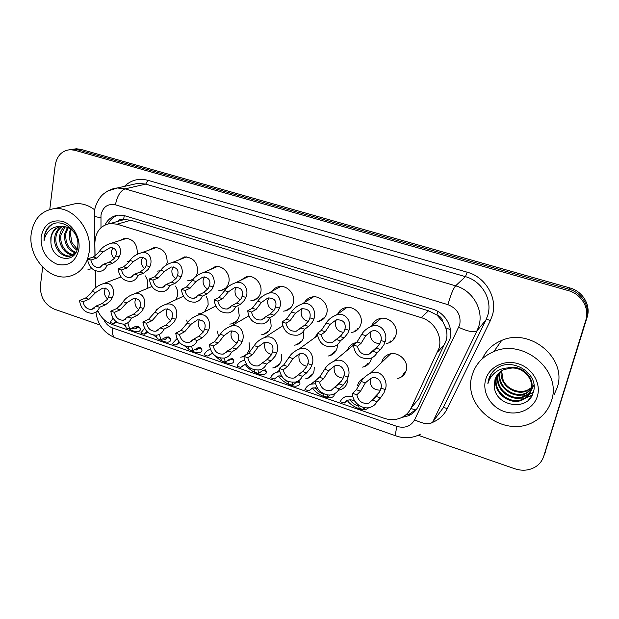 <?xml version="1.0" encoding="UTF-8"?>
<svg xmlns="http://www.w3.org/2000/svg" width="619" height="619" viewBox="0 0 619 619"><rect width="100%" height="100%" fill="white"/><g stroke="black" fill="none" stroke-linecap="round" stroke-linejoin="round"><path stroke-width="0.93" d="M249.07 342.593L249.558 349.131L246.718 354.517M243.871 356.443L240.721 357.217M281.359 354.563L281.436 359.871C280.484 363.817 278.171 366.394 274.488 367.593L272.747 367.941M314.266 367.183L314.05 370.851C313.082 374.688 310.792 377.242 307.186 378.511L305.538 378.89M347.623 380.817L347.398 382.085C346.431 385.807 344.187 388.33 340.674 389.653L339.119 390.071M145.171 275.803C147.345 278.921 148.181 282.272 147.693 285.87L146.896 288.609M175.487 286.086C177.367 289.104 178.055 292.276 177.545 295.611L176.02 299.658M206.467 296.694L207.914 300.416L208.162 304.943L204.564 311.775M201.036 313.593L198.537 313.903M270.534 319.056L271.161 326.159C270.139 330.407 267.64 333.099 263.663 334.245L261.814 334.523M238.153 307.658L239.259 315.752C238.261 320.085 235.754 322.785 231.738 323.861L229.804 324.108M371.485 357.991L371.315 358.834C370.255 362.749 367.848 365.38 364.096 366.727L362.556 367.113M337.448 344.605L337.162 347.692C336.109 351.731 333.656 354.393 329.811 355.67L328.163 356.026M303.627 330.987L303.782 336.798C302.745 340.953 300.261 343.63 296.339 344.837L294.59 345.162M381.668 362.425L381.714 362.231C382.797 358.269 385.281 355.6 389.165 354.223C398.141 350.865 409.043 361.032 406.273 370.239C405.213 374.015 402.868 376.607 399.24 378.016L397.808 378.433M119.807 240.559L124.868 238.176C133.147 238.849 137.286 243.855 137.286 253.194L137.062 254.301M129.031 261.675L127.166 261.651M149.032 250.107L154.371 247.438C162.929 248.033 167.192 253.094 167.153 262.618L166.55 264.862M160.453 270.782L157.009 271.13M178.86 259.918L184.508 256.908C193.368 257.411 197.763 262.526 197.67 272.252L196.138 276.322M193.151 279.355L189.669 280.701L187.542 280.809M240.389 280.446L246.741 276.515C254.517 274.828 262.727 283.951 260.792 292.168C259.701 296.733 257.017 299.542 252.738 300.602L250.772 300.811M209.307 270.023L215.288 266.603C222.817 265.102 230.678 274.047 228.883 282.102C227.823 286.736 225.138 289.553 220.844 290.543L218.786 290.706M337.742 313.988C339.282 310.723 341.804 308.626 345.301 307.705C353.898 305.252 363.446 314.994 361.009 323.791C359.863 328.062 357.225 330.832 353.109 332.109L351.468 332.434M304.571 302.389C306.188 299.573 308.572 297.793 311.728 297.058C320.038 294.892 329.084 304.416 326.832 313.005C325.695 317.385 323.033 320.178 318.839 321.377L317.083 321.671M272.128 291.224C273.768 288.779 276.02 287.262 278.883 286.667C286.914 284.755 295.526 294.071 293.429 302.467C292.323 306.947 289.638 309.748 285.398 310.877L283.533 311.125M371.709 326.066C373.079 322.259 375.718 319.783 379.617 318.63C388.515 315.829 398.628 325.795 395.998 334.833C394.845 338.972 392.253 341.711 388.229 343.073L386.713 343.421M403.681 373.288L403.054 375.702M412.687 406.141L419.04 398.45L446.369 340.001C447.336 335.97 447.119 331.9 445.719 327.791L442.864 321.772C442.175 318.406 440.179 316.147 436.89 314.978L437.857 311.419M97.988 311.078C100.998 317.617 105.563 322.035 111.683 324.317L384.12 418.274C389.893 420.185 395.433 420.077 400.741 417.941C405.437 415.906 408.904 412.594 411.148 408.014L439.088 348.102C442.593 335.916 433.981 321.253 421.191 317.624L117.092 224.202L110.36 223.482C100.526 225.308 95.349 231.924 94.839 243.321L95.055 256.104M436.89 314.978L442.864 321.772M436.48 314.854L428.526 310.784L130.864 220.24L123.552 219.49C121.123 218.855 119.127 219.505 117.556 221.44M95.311 270.735L95.605 287.804M217.447 331.126L218.561 336.914M186.497 320.069L187.534 322.669M156.212 309.376L156.622 310.111M357.565 385.49C358.455 382.062 360.498 379.617 363.686 378.147M347.623 349.936C348.899 346.4 351.337 344.056 354.927 342.911L356.258 342.609M314.406 337.912L317.307 334.012M281.947 326.314L282.527 325.362M394.303 337.51L394.318 338.608M390.063 341.394L390.078 342.322M356.985 329.037L357.132 330.043M334.631 351.778L334.74 352.505M366.935 364.111L366.935 365.311M70.094 149.69L73.328 149.225L77.847 149.806L569.155 289.282C582.139 292.671 590.456 306.846 586.456 318.746L543.637 456.505L586.456 318.746C590.456 306.846 582.139 292.671 569.155 289.282L77.847 149.806L73.328 149.225L70.094 149.69M73.143 149.233L76.361 148.777L80.865 149.357L569.913 287.951C582.819 291.317 591.099 305.407 587.121 317.238L544.503 454.315M405.337 372.7L404.493 372.421M401.746 417.477L408.323 415.821C412.85 413.809 416.2 410.59 418.374 406.165L449.967 338.972C453.456 326.964 444.991 312.564 432.379 309.036L124.992 215.822L118.5 215.126C112.426 215.853 107.938 219.126 105.044 224.937M49.775 209.47L55.207 165.258C56.894 155.748 61.908 150.556 70.264 149.682L74.798 150.27L568.389 290.636C581.442 294.048 589.814 308.301 585.791 320.263L543.714 456.265C542.352 460.521 539.791 463.933 536.046 466.502C529.678 470.51 522.614 471.268 514.861 468.784L418.227 435.289M100.03 325.006L54.364 309.175C44.684 304.703 40.042 296.795 40.436 285.452L42.68 267.191M108.248 223.823C110.29 219.722 113.308 216.874 117.293 215.28M416.695 409.043L409.971 413.801L405.43 415.179M371.121 331.374L370.448 333.169C370.116 339.761 373.257 343.243 379.873 343.622L380.948 340.52C382.55 335.908 378.062 328.534 371.516 331.227L365.767 335.676L361.101 343.297L357.511 346.331C358.904 352.521 362.633 355.229 368.707 354.447L372.878 351.298L377.064 352.652L380.468 349.534L383.857 344.922L385.049 341.827C388.167 335.196 382.14 322.151 371.323 326.383L381.172 318.321M377.064 352.652C375.609 355.53 373.342 357.457 370.27 358.432C360.459 359.515 354.834 355.035 353.387 344.992L357.016 341.982L361.72 334.384C363.562 331.064 366.765 328.403 371.323 326.383M353.387 344.992L357.511 346.331M372.878 351.298L376.329 348.203L379.865 343.638M376.22 396.469L379.865 391.417L380.979 388.105C382.782 382.991 377.52 375.021 370.673 378.441L365.357 382.867L360.544 391.162L356.838 394.806C358.416 401.406 362.432 404.184 368.878 403.155L376.22 396.469L380.492 397.916L376.979 401.654L372.669 400.191M370.448 378.542L370.17 379.447C369.914 386.442 373.327 390.024 380.399 390.194M356.838 394.806L352.582 393.359L356.335 389.738L361.187 381.474C362.951 378.263 365.945 375.586 370.177 373.427C381.497 368.019 388.678 382.194 385.204 389.521L383.973 392.802L380.492 397.916M352.582 393.359C352.033 402.304 362.579 410.366 370.735 407.155C373.543 406.134 375.625 404.3 376.979 401.654M350.292 399.843L350.524 400.276C351.631 402.551 354.416 404.594 358.888 406.42M365.148 407.72L363.314 409.639L363.152 407.31M352.83 396.168L346.191 396.377C343.468 397.344 341.471 399.116 340.202 401.677L344.234 403.07L346.539 400.826M368.947 407.627L365.86 409.538C360.482 411.024 349.101 404.362 347.391 400.4M363.314 409.639L359.237 408.231L358.223 404.803M354.919 401.244C352.575 399.82 350.199 399.487 347.808 400.245L344.234 403.07M336.318 339.467L340.102 336.535L343.847 332.109L344.992 329.045C346.067 322.584 343.143 319.52 336.202 319.845L330.182 324.317L325.246 331.745L321.323 334.616C322.661 340.605 326.228 343.297 332.024 342.686L336.318 339.467L340.396 340.79L344.149 337.835L347.746 333.355L348.992 330.322C352.064 323.954 346.841 311.342 336.256 315.04L346.988 307.434M336.295 319.814L335.405 322.035C335.003 328.024 337.757 331.482 343.677 332.411M340.396 340.79C338.933 343.785 336.62 345.742 333.44 346.663C324.077 347.491 318.692 343.042 317.299 333.316L321.253 330.461L326.228 323.064C328.171 319.659 331.513 316.99 336.256 315.04M317.299 333.316L321.323 334.616M300.641 327.923L304.749 325.145L308.695 320.851L309.895 317.849C311.094 311.651 308.363 308.618 301.708 308.749L295.433 313.237L290.249 320.472L286.009 323.195C287.309 328.999 290.721 331.66 296.261 331.188L300.641 327.923L304.625 329.215L308.695 326.414L312.494 322.066L313.802 319.094C316.835 312.959 312.316 300.749 301.971 303.999L313.539 296.826M302.258 308.61L301.182 311.164C300.749 316.588 303.148 319.984 308.386 321.354M304.625 329.215C303.163 332.318 300.811 334.299 297.561 335.158C288.601 335.769 283.44 331.358 282.078 321.919L286.349 319.218L291.58 312.007C293.623 308.541 297.089 305.871 301.971 303.999M282.078 321.919L286.009 323.195M265.83 316.665L270.24 314.026L274.372 309.856L275.633 306.916C276.941 300.958 274.387 297.963 267.988 297.932L261.504 302.405L256.08 309.461L251.546 312.038C252.8 317.679 256.08 320.317 261.388 319.961L265.83 316.665L269.714 317.918L274.093 315.264L278.086 311.048L279.44 308.13C282.45 302.211 278.55 290.381 268.453 293.236L280.809 286.473M268.963 297.739L267.756 300.54C267.307 305.461 269.381 308.757 273.977 310.444M269.714 317.918C268.259 321.114 265.884 323.11 262.58 323.915C253.991 324.341 249.039 319.969 247.708 310.8L252.273 308.239L257.736 301.205C259.872 297.685 263.446 295.031 268.453 293.236M247.708 310.8L251.546 312.038M231.839 305.662L236.535 303.171L240.853 299.124L242.161 296.238C243.569 290.497 241.186 287.541 235.034 287.371L228.365 291.835L222.708 298.714L217.896 301.151C219.118 306.637 222.275 309.252 227.359 308.997L231.839 305.662L235.638 306.892L240.304 304.378L244.474 300.285L245.89 297.422C248.869 291.696 245.519 280.229 235.677 282.736L248.776 276.368M236.388 287.177L235.088 290.164C234.647 294.613 236.435 297.801 240.443 299.704M235.638 306.892C234.191 310.165 231.808 312.177 228.465 312.92C220.225 313.191 215.458 308.866 214.151 299.936L218.994 297.515L224.682 290.659C226.91 287.1 230.578 284.461 235.677 282.736M214.151 299.936L217.896 301.151M338.926 383.842L342.787 378.952L343.971 375.702C345.75 370.827 341.108 363.082 334.368 366.108L328.728 370.595L323.636 378.673L319.574 382.132C321.091 388.508 324.921 391.278 331.064 390.434L338.926 383.842L343.088 385.25L339.212 388.809L335.011 387.386M334.6 366.022L334.128 367.431C333.788 373.806 336.806 377.381 343.181 378.147M319.574 382.132L315.435 380.724L319.528 377.281L324.666 369.233C326.53 365.93 329.695 363.229 334.144 361.132C345.263 356.366 351.499 370.077 348.087 377.079L346.795 380.298L343.088 385.25M315.435 380.724C315.001 389.397 324.89 397.266 332.767 394.442C335.691 393.467 337.842 391.587 339.212 388.809M302.552 371.539L306.622 366.788L307.867 363.608C309.639 358.935 305.531 351.422 298.923 354.107L292.996 358.625L287.634 366.487L283.247 369.775C284.701 375.95 288.361 378.696 294.234 378.016L302.552 371.539L306.606 372.909L302.397 376.29L298.296 374.897M299.596 353.898L298.954 355.708C298.559 361.504 301.213 365.024 306.9 366.27M283.247 369.775L279.208 368.406L283.634 365.133L289.034 357.295C291.007 353.913 294.311 351.205 298.938 349.17C309.84 344.961 315.241 358.231 311.883 364.955L310.537 368.104L306.606 372.909M279.208 368.406C280.778 378.402 286.303 382.937 295.797 382.016C298.815 381.095 301.02 379.184 302.397 376.29M267.068 359.531L271.339 354.919L272.639 351.801C273.977 345.24 271.199 342.106 264.305 342.408L258.131 346.942L252.513 354.602L247.817 357.728C249.217 363.709 252.73 366.433 258.347 365.899L267.068 359.531L271.029 360.869L266.487 364.08L262.495 362.719M265.396 342.129L264.615 344.257C264.197 349.526 266.503 352.962 271.548 354.571M247.817 357.728L243.871 356.389L248.606 353.279L254.262 345.642C256.328 342.191 259.763 339.483 264.545 337.525C275.207 333.796 279.873 346.648 276.561 353.116L275.153 356.204L271.029 360.869M243.871 356.389C245.395 366.084 250.703 370.588 259.787 369.883C262.874 369.009 265.11 367.075 266.487 364.08M315.466 387.703L315.891 388.407C316.913 390.38 319.342 392.284 323.188 394.133M330.12 394.945L327.521 397.313L327.312 394.814M315.744 383.749L311.125 384.136C308.301 385.064 306.243 386.867 304.966 389.544L308.896 390.899L312.077 388.19M334.128 393.908L334.206 394.682C334.206 396.098 333.099 397.089 330.879 397.661C325.3 399.038 313.972 391.788 312.556 388.012M327.521 397.313L323.544 395.943L322.863 393.258M317.562 388.175L312.603 387.997L308.896 390.899M282.117 376.901C283.084 378.573 285.15 380.283 288.299 382.031M292.284 382.441L292.586 385.281L296.702 381.969L299.016 381.381L299.944 382.944C300.068 384.445 299 385.482 296.756 386.055C291.015 387.316 279.742 379.555 278.55 375.973M279.641 371.818L276.855 372.205C273.946 373.087 271.849 374.913 270.565 377.698L274.403 379.021L278.388 376.012M292.586 385.281L288.702 383.942L288.121 381.536M281.421 375.903L278.217 376.058L274.403 379.021M253.465 369.644L254.192 370.085M260.669 371.965L262.711 370.502M258.03 370.193L258.479 373.536L262.889 370.379L265.381 369.868L266.479 371.477C266.727 373.064 265.713 374.139 263.446 374.704C257.605 375.841 246.424 367.694 245.364 364.289M244.49 360.351L243.352 360.567C240.381 361.403 238.253 363.252 236.969 366.131L240.721 367.423L245.279 364.343M258.479 373.536L254.68 372.228L254.092 369.829M246.347 364.196L244.613 364.413L240.721 367.423M227.057 360.854L228.218 360.854L230.152 359.028L233.781 360.273C234.152 361.937 233.201 363.051 230.926 363.616C225.169 363.291 219.915 360.699 215.164 355.832M224.496 358.076L225.169 362.069L229.85 359.059L232.52 358.625L233.781 360.273M210.274 349.302C207.411 350.153 205.369 351.994 204.154 354.834L207.822 356.095L212.503 353.248M225.169 362.069L221.455 360.792L220.774 358.2M212.263 352.938L207.822 356.095M472.135 375.3C475.431 364.22 482.665 356.312 493.846 351.592C523.388 338.106 562.3 370.812 551.459 400.764C548.558 409.732 542.956 416.595 534.654 421.346C504.972 439.505 461.666 406.962 472.135 375.3M482.371 358.695C486.255 350.277 492.685 344.203 501.669 340.458C530.212 327.335 567.662 358.695 557.185 387.633L554.113 394.667M497.916 374.162L496.902 376.77C491.881 391.069 510.636 405.948 523.519 398.783C527.574 396.678 530.204 393.599 531.427 389.537C535.466 377.768 521.314 364.22 508.075 367.771M497.653 374.487L496.438 377.489C491.409 391.827 510.211 406.729 523.117 399.565C527.171 397.46 529.818 394.365 531.04 390.303C534.329 380.058 524.378 367.686 511.975 368.003L504.083 369.52C499.432 371.671 496.384 375.099 494.952 379.818L494.372 385.211C493.606 406.103 527.643 412.2 533.021 393.026C540.464 374.333 512.137 356.033 496.144 368.723C492.376 371.601 489.846 375.261 488.561 379.695L487.842 383.765L489.343 379.71C494.086 371.075 501.63 367.175 511.975 368.003M499.053 372.909L498.721 373.907C493.745 388.098 512.346 402.822 525.121 395.703C529.137 393.607 531.752 390.55 532.967 386.519M498.752 373.211L498.272 374.619C493.281 388.84 511.921 403.596 524.726 396.469C528.75 394.373 531.373 391.309 532.588 387.27M500.33 371.779C496.105 385.823 514.312 399.565 526.692 392.678L531.311 389.219M531.597 388.894L533.957 385.049M499.997 372.05C495.316 386.148 513.716 400.447 526.305 393.429L531.21 389.645M531.489 389.305L533.934 384.84M501.39 370.998C498.496 384.786 516.068 396.941 527.86 390.442L528.239 389.707C519.859 394.257 506.884 389.39 503.139 380.097L501.622 370.843M528.239 389.707L531.574 387.494M531.907 387.192L532.843 386.241M533.129 385.916L533.934 384.871M527.86 390.442L531.52 387.935M531.853 387.626L532.75 386.651M533.021 386.318L533.949 385.018M496.91 375.516L495.045 379.671L494.372 385.211M537.369 396.237C533.578 409.144 518.033 416.192 504.392 411.573C490.697 407.147 481.992 392.314 485.644 379.64C489.087 366.897 504.315 359.314 518.296 363.771C532.34 368.026 541.362 383.401 537.369 396.237M516.269 395.007L526.165 395.146M527.303 394.883L528.951 394.396M529.168 394.326L533.23 392.4M515.17 398.11L524.742 398.125M525.856 397.862L532.108 395.154M531.814 393.197L533.323 392.082M530.297 396.191L532.294 394.775M528.765 399.24L530.096 398.234M491.262 373.845L487.842 383.765M87.496 259.222C83.635 269.172 77.011 274.983 67.618 276.662C48.305 280.306 27.909 256.142 31.205 233.796C33.635 218.994 41.38 210.599 54.449 208.618C73.421 206.259 92.85 230.655 89.144 252.39L87.604 258.912M68.709 205.26L75.495 203.659C82.226 203.194 88.633 205.253 94.715 209.849M62.511 226.415C59.029 228.643 56.886 231.908 56.097 236.226C54.077 246.23 62.38 257.202 70.605 255.926L74.481 254.541M61.846 226.43C58.047 228.581 55.718 231.963 54.851 236.574C52.832 246.594 61.149 257.589 69.382 256.312L75.82 252.567M65.25 226.74L61.026 234.849C59.223 244.072 66.117 254.386 73.947 254.448M64.554 226.6C61.993 228.86 60.407 231.723 59.803 235.189C57.907 244.737 65.382 255.338 73.413 254.827M68.16 227.73L65.885 233.487C65.134 242.78 68.469 249.093 75.897 252.42M67.417 227.405L64.678 233.827C63.966 243.584 67.564 249.983 75.456 253.016M77.189 249.178L71.889 242.416L70.14 232.303L70.837 229.309M70.496 229.069L69.483 232.481C68.663 240.234 71.131 246.114 76.895 250.13M70.984 228.241L62.302 226.159M59.95 226.655C55.176 228.419 52.22 232.079 51.083 237.626L50.905 242.493C51.81 260.901 75.944 264.46 77.615 247.143C80.787 230.16 58.96 215.273 48.514 227.134C46.116 229.858 44.669 233.216 44.158 237.201L44.011 240.837L44.97 237.263C48.12 229.579 53.721 225.974 61.768 226.43L61.088 226.477C55.37 227.428 51.95 231.166 50.835 237.696L50.905 242.493M75.255 233.982C71.835 228.984 67.339 226.469 61.768 226.43M78.884 249.101C75.889 261.651 68.639 266.719 57.141 264.298C46.061 259.268 40.715 250.161 41.102 236.976C43.825 224.434 50.998 219.234 62.62 221.385C72.833 224.473 80.524 237.572 78.884 249.101M91.968 268.607L87.999 269.575M51.934 224.627C46.719 228.473 44.081 233.874 44.011 240.837M232.442 347.808L236.907 343.344L238.261 340.28C239.708 333.974 237.116 330.879 230.485 331.003L224.093 335.537L218.236 343.003L213.246 345.975C214.607 351.778 217.981 354.478 223.358 354.06L232.442 347.808L236.303 349.116L231.46 352.165L227.568 350.841M231.97 330.708L231.073 333.076C230.655 337.858 232.659 341.185 237.077 343.058M213.246 345.975L209.392 344.659L214.422 341.711L220.318 334.268C222.484 330.763 226.02 328.062 230.933 326.174C241.348 322.87 245.364 335.328 242.083 341.564L240.629 344.597L236.303 349.116M209.392 344.659C210.886 354.091 215.985 358.548 224.689 358.037C227.838 357.209 230.098 355.26 231.46 352.165M198.653 294.923L203.62 292.563L208.108 288.64L209.462 285.8C210.955 280.26 208.735 277.351 202.808 277.064L195.983 281.498L190.11 288.214L185.035 290.52C186.234 295.859 189.275 298.443 194.157 298.281L198.653 294.923L202.359 296.122L207.295 293.746L211.652 289.769L213.106 286.968C216.07 281.413 213.215 270.286 203.62 272.492L217.408 266.503M204.518 276.902L203.156 280.02C202.746 284.051 204.27 287.092 207.736 289.143M202.359 296.122C200.935 299.464 198.544 301.484 195.178 302.18C187.263 302.32 182.667 298.033 181.375 289.336L186.481 287.038L192.385 280.353C194.699 276.763 198.444 274.14 203.62 272.492M181.375 289.336L185.035 290.52M166.232 284.438L171.463 282.202L176.106 278.388L177.514 275.61C179.077 270.248 177.011 267.385 171.301 266.998L164.337 271.401L158.263 277.954L152.924 280.128C154.108 285.344 157.04 287.897 161.737 287.804L166.232 284.438L169.854 285.607L175.053 283.363L179.572 279.502L181.073 276.747C184.029 271.346 181.607 260.545 172.268 262.495L186.706 256.862M173.32 266.897L171.943 270.101C171.556 273.745 172.848 276.639 175.827 278.759M169.854 285.607C168.453 289.011 166.07 291.031 162.689 291.681C155.083 291.704 150.634 287.464 149.349 278.976L154.719 276.809L160.824 270.286C163.207 266.665 167.029 264.065 172.268 262.495M149.349 278.976L152.924 280.128M134.563 274.186L140.033 272.081L144.831 268.375L146.285 265.644C147.918 260.452 145.983 257.628 140.482 257.164L133.402 261.535L127.135 267.919L121.556 269.977C122.717 275.068 125.556 277.598 130.075 277.567L134.563 274.186L138.099 275.331L143.546 273.211L148.22 269.458L149.759 266.75C152.707 261.504 150.688 251.012 141.589 252.722L156.638 247.438M142.788 257.156L141.411 260.398C141.062 263.694 142.153 266.418 144.684 268.561M138.099 275.331C136.729 278.782 134.354 280.817 130.973 281.413C123.638 281.336 119.335 277.15 118.067 268.847L123.668 266.804L128.025 262.99L129.959 260.437C132.427 256.8 136.304 254.231 141.589 252.722M118.067 268.847L121.556 269.977M103.605 264.174L109.315 262.185L114.252 258.58L115.745 255.902C117.44 250.873 115.637 248.087 110.329 247.554L103.149 251.879L96.703 258.115L90.892 260.057C92.038 265.033 94.784 267.532 99.141 267.555L103.605 264.174L107.064 265.288L112.743 263.284L117.564 259.64L119.15 256.986C122.09 251.879 120.434 241.665 111.567 243.174L127.189 238.214M112.89 247.654L111.552 250.912C111.234 253.883 112.147 256.428 114.283 258.549M107.064 265.288C105.725 268.785 103.365 270.82 99.984 271.377C92.92 271.215 88.749 267.075 87.48 258.951L93.307 257.024L97.825 253.318L99.791 250.811C102.328 247.167 106.251 244.621 111.567 243.174M87.48 258.951L90.892 260.057M198.645 336.372L203.287 332.039L204.696 329.037C206.243 322.956 203.821 319.907 197.446 319.876L190.861 324.402L184.779 331.683L179.502 334.5C180.833 340.148 184.075 342.818 189.236 342.5L193.484 339.251L198.645 336.372L202.421 337.649L197.283 340.543L193.484 339.251M199.287 319.613L198.32 322.159C197.91 326.492 199.635 329.687 203.481 331.738M179.502 334.5L175.742 333.223L181.058 330.422L187.17 323.164C189.429 319.613 193.066 316.928 198.08 315.11C208.239 312.185 211.675 324.255 208.433 330.291L206.924 333.262L202.421 337.649M175.742 333.223C177.212 342.4 182.118 346.81 190.466 346.454C193.662 345.681 195.929 343.715 197.283 340.543M165.652 325.207L170.457 320.998L171.92 318.05C173.552 312.193 171.293 309.183 165.157 309.02L158.402 313.524L152.112 320.627L146.564 323.296C147.864 328.797 150.99 331.436 155.942 331.211L160.213 327.938L165.652 325.207L169.335 326.453L163.927 329.2L160.213 327.938M167.323 308.819L166.31 311.489C165.931 315.411 167.401 318.452 170.72 320.611M146.564 323.296L142.896 322.05L148.467 319.396L154.796 312.316C157.141 308.734 160.863 306.065 165.962 304.316C175.873 301.716 178.783 313.431 175.564 319.272L174.009 322.19L169.335 326.453M142.896 322.05C144.335 330.995 149.071 335.359 157.094 335.142C160.313 334.422 162.588 332.442 163.927 329.2M133.425 314.297L138.393 310.212L139.894 307.326C141.604 301.654 139.507 298.691 133.588 298.428L126.694 302.9L120.194 309.825L114.399 312.355C115.668 317.725 118.686 320.333 123.452 320.185L127.723 316.889L133.425 314.297L137.023 315.52L131.352 318.12L127.723 316.889M136.056 298.312L135.027 301.058C134.679 304.602 135.925 307.473 138.757 309.686M114.399 312.355L110.816 311.14L116.643 308.618L121.169 304.416L123.173 301.716C125.595 298.11 129.386 295.464 134.547 293.785C144.212 291.479 146.664 302.853 143.461 308.517L141.859 311.38L137.023 315.52M110.816 311.14C112.24 319.868 116.813 324.186 124.535 324.093C127.769 323.412 130.044 321.423 131.352 318.12M101.942 303.643L107.064 299.673L108.611 296.841C110.391 291.356 108.426 288.439 102.731 288.075L95.705 292.516L89.012 299.271L82.977 301.67C84.23 306.908 87.147 309.492 91.736 309.407L95.999 306.096L101.942 303.643L105.454 304.834L99.543 307.303L95.999 306.096M105.462 288.075L104.449 290.868C104.131 294.056 105.176 296.749 107.574 298.954M82.977 301.67L79.48 300.478L85.546 298.095L90.235 294.017L92.262 291.363C94.761 287.734 98.614 285.111 103.837 283.502C113.254 281.444 115.281 292.501 112.093 298.01L110.453 300.819L105.454 304.834M79.48 300.478C80.896 309.013 85.321 313.284 92.749 313.291C95.991 312.657 98.259 310.661 99.543 307.303M194.412 349.82L196.447 349.99L198.204 347.692M191.642 346.122L192.625 350.857L197.569 347.994L200.409 347.638L201.825 349.325C202.32 351.066 201.43 352.211 199.163 352.768C196.726 352.977 193.677 352.041 190.018 349.959M176.988 338.639L172.097 343.793L175.672 345.023L179.773 342.771M188.957 349.309L184.756 346.036M192.625 350.857L188.996 349.611L188.137 346.679M179.139 342.075L175.672 345.023M162.635 338.957L165.397 339.374L167.107 337.425L166.921 336.821M159.431 334.33L160.824 339.908L166.016 337.185L169.018 336.891L170.581 338.616C171.2 340.427 170.38 341.611 168.136 342.16C165.822 342.33 162.898 341.417 159.369 339.405M144.591 328.318L140.761 332.999L144.258 334.206L147.856 332.411M157.172 337.989L153.767 335.212M160.824 339.908L157.28 338.686L156.158 335.281M146.935 331.536L144.258 334.206M131.661 328.287L135.035 328.983L136.629 326.987L136.312 326.228M127.831 322.747L129.742 329.207L135.174 326.608L138.323 326.383L140.026 328.147C140.768 330.028 140.026 331.235 137.797 331.784C135.6 331.923 132.799 331.026 129.394 329.084M113.084 318.305L110.128 322.453L113.548 323.629L116.743 322.174M126.052 326.84L123.057 324.232M129.742 329.207L126.276 328.016L124.783 324.039M115.606 321.269L113.548 323.629M445.03 343.731L437.687 351.963M410.931 408.455L415.666 410.08M445.719 327.791L450.454 329.695M123.552 219.49L124.303 215.629M428.526 310.784L421.191 317.624M419.04 398.45L411.148 408.014M130.864 220.24L117.092 224.202M275.3 366.997L275.726 367.144M80.865 149.357L74.798 150.27M569.913 287.951L568.389 290.636M587.121 317.238L585.791 320.263M545.44 451.893L543.714 456.265M103.69 319.334C105.648 323.613 108.627 326.499 112.627 328L396.949 426.406C404.888 428.572 410.784 426.375 414.622 419.814L459.731 324.766C461.232 315.195 457.294 308.486 447.924 304.656L115.428 204.827C107.714 203.419 102.901 206.847 100.982 215.103L100.982 227.691M107.853 190.946L117.347 187.983L125.077 188.872L455.599 285.823C472.521 290.373 483.81 309.601 478.99 325.648L477.079 330.739L486.031 319.791L487.888 314.885C492.554 299.41 481.721 280.972 465.426 276.647L145.689 184.122L138.169 183.27L131.832 184.702M124.365 186.396C130.973 180.028 138.842 178.001 147.949 180.322L467.229 272.198L465.426 276.647L455.599 285.823C453.162 288.802 450.601 295.085 447.924 304.656M94.243 215.048L94.25 216C95.14 216.673 97.33 217.199 100.827 217.578M467.229 272.198C485.536 277.018 497.707 297.754 492.438 315.117L490.349 320.627L447.228 408.702C443.993 415.109 439.033 419.697 432.364 422.491M458.78 327.335C468.08 331.606 474.177 332.736 477.079 330.739L432.65 422.158L442.972 408.114L486.031 319.791C486.704 319.342 488.143 319.613 490.349 320.627M437.664 415.341L442.972 408.114C443.707 407.503 445.123 407.704 447.228 408.702M115.428 204.827C117.153 196.107 120.372 190.784 125.077 188.872L145.689 184.122L147.949 180.322M96.881 311.543L98.522 312.224M112.627 328C111.954 333.347 112.79 336.604 115.119 337.781L115.32 337.85M396.949 426.406C395.564 432.085 395.309 435.273 396.191 435.977L396.268 436.008M414.622 419.814C423.481 424.054 429.493 424.843 432.65 422.158M361.72 334.384L365.767 335.676M380.948 340.52L385.049 341.827M376.329 348.203L380.468 349.534M357.016 341.982L361.101 343.297M360.544 391.162L356.335 389.738M365.357 382.867L361.187 381.474M385.204 389.521L380.979 388.105M402.69 376.027L403.279 373.721M400.006 377.203L399.905 377.752M350.524 400.276L349.395 399.889M326.228 323.064L330.182 324.317M344.992 329.045L348.992 330.322M340.102 336.535L344.149 337.835M321.253 330.461L325.246 331.745M291.58 312.007L295.433 313.237M309.895 317.849L313.802 319.094M304.749 325.145L308.695 326.414M286.349 319.218L290.249 320.472M257.736 301.205L261.504 302.405M275.633 306.916L279.44 308.13M270.24 314.026L274.093 315.264M252.273 308.239L256.08 309.461M224.682 290.659L228.365 291.835M242.161 296.238L245.89 297.422M236.535 303.171L240.304 304.378M218.994 297.515L222.708 298.714M393.893 339.189L393.885 337.889M390.488 340.999L390.512 342.098M323.636 378.673L319.528 377.281M328.728 370.595L324.666 369.233M348.087 377.079L343.971 375.702M357.449 328.666L357.604 329.648M355.763 330.995L355.685 330.066M355.012 330.6L355.051 331.374M287.634 366.487L283.634 365.133M292.996 358.625L289.034 357.295M311.883 364.955L307.867 363.608M323.435 318.94L323.296 318.29M322.677 318.723L322.816 319.458M252.513 354.602L248.606 353.279M258.131 346.942L254.262 345.642M276.561 353.116L272.639 351.801M367.392 363.693L367.384 364.986M365.388 366.208L365.465 365.465M334.206 394.682L333.13 394.318M315.891 388.407L313.887 387.726M335.127 351.383L335.204 351.925M333.417 353.774L333.355 352.815M332.689 353.348L332.705 354.3M299.944 382.944L296.826 381.877M282.047 376.809L279.239 375.849M301.113 341.44L301.19 341.889M266.479 371.477L263.013 370.294M246.702 364.699L245.41 364.258M218.236 343.003L214.422 341.711M224.093 335.537L220.318 334.268M242.083 341.564L238.261 340.28M192.385 280.353L195.983 281.498M209.462 285.8L213.106 286.968M203.62 292.563L207.295 293.746M186.481 287.038L190.11 288.214M160.824 270.286L164.337 271.401M177.514 275.61L181.073 276.747M171.463 282.202L175.053 283.363M154.719 276.809L158.263 277.954M129.959 260.437L133.402 261.535M146.285 265.644L149.759 266.75M140.033 272.081L143.546 273.211M123.668 266.804L127.135 267.919M99.791 250.811L103.149 251.879M115.745 255.902L119.15 256.986M109.315 262.185L112.743 263.284M93.307 257.024L96.703 258.115M184.779 331.683L181.058 330.422M190.861 324.402L187.17 323.164M208.433 330.291L204.696 329.037M152.112 320.627L148.467 319.396M158.402 313.524L154.796 312.316M175.564 319.272L171.92 318.05M120.194 309.825L116.643 308.618M126.694 302.9L123.173 301.716M143.461 308.517L139.894 307.326M89.012 299.271L85.546 298.095M95.705 292.516L92.262 291.363M112.093 298.01L108.611 296.841M201.825 349.325L198.273 348.11M170.581 338.616L167.107 337.425M140.026 328.147L136.629 326.987M242.547 356.908L247.484 353.666M274.488 367.593L279.834 363.693M307.186 378.511L312.92 373.822M263.663 334.245L268.963 330.871M231.738 323.861L236.574 321.106M329.811 355.67L336.04 350.648M296.339 344.837L302.111 340.729M159.207 271.06L160.677 270.48M189.669 280.701L193.391 279.061M252.738 300.602L257.891 297.793M220.844 290.543L225.478 288.276M318.839 321.377L325.083 317.052M285.398 310.877L291.085 307.395M124.233 219.552L110.36 223.482M76.361 148.777L70.264 149.682M131.646 184.748L117.347 187.983C109.942 188.369 102.251 194.614 101.802 195.635C100.812 196.115 94.955 204.2 94.444 211.667L94.947 256.181M95.96 312.03C97.384 324.302 103.768 332.883 115.119 337.781L396.191 435.977C404.625 438.825 412.726 438.221 420.487 434.167M95.194 270.689L95.496 287.905M409.971 413.801L408.323 415.821M378.774 345.425L368.707 354.447M379.555 392.013L368.878 403.155M370.177 373.427L390.62 353.859M341.17 335.591L332.024 342.686M300.316 328.441L296.261 331.188M265.071 317.756L261.388 319.961M230.686 307.225L227.359 308.997M341.417 381.095L331.064 390.434M334.144 361.132L353.379 345.162M303.581 370.626L294.234 378.016M298.938 349.17L317.477 335.676M262.185 363.214L258.347 365.899M264.545 337.525L282.666 325.857M311.125 384.136L320.464 376.29M276.855 372.205L279.347 370.355M262.696 370.557L260.746 371.957M243.352 360.567L244.358 359.902M230.02 359.693L228.218 360.854M493.846 351.592L501.669 340.458M523.117 399.565L523.519 398.783M524.726 396.469L525.121 395.703M526.305 393.429L526.692 392.678M54.449 208.618L75.495 203.659M69.382 256.312L70.605 255.918M226.871 351.871L223.358 354.06M230.933 326.174L248.761 315.938M197.144 296.849L194.157 298.281M164.422 286.651L161.737 287.804M132.481 276.631L130.075 277.567M101.307 266.797L99.141 267.555M192.432 340.713L189.236 342.5M198.08 315.11L215.691 306.049M158.835 329.757L155.942 331.211M165.962 304.316L183.41 296.23M126.067 318.986L123.452 320.185M134.547 293.785L151.864 286.527M94.096 308.424L91.736 309.407M103.837 283.502L121.038 276.956M198.095 349.031L196.447 349.99M166.898 338.578L165.397 339.374M136.412 328.325L135.035 328.983"/></g></svg>
